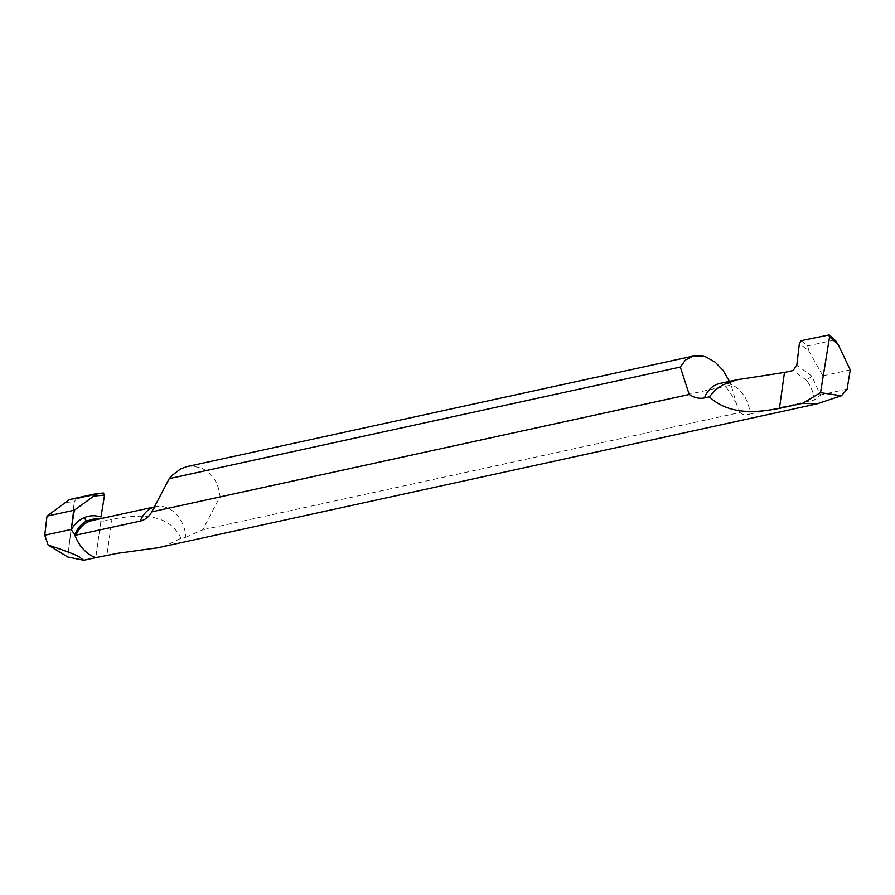 <?xml version="1.0" encoding="UTF-8"?>
<svg xmlns="http://www.w3.org/2000/svg" width="895" height="895" viewBox="0 0 895 895"><rect width="100%" height="100%" fill="white"/><g stroke="black" fill="none" stroke-linecap="round" stroke-linejoin="round"><path stroke-width="0.67" stroke-dasharray="4.47 3.36" d="M98.64 519.111L93.382 519.01L86.524 521.069L80.248 525.902L77.16 530.108M95.754 557.652L101.101 519.603L95.754 557.652L101.101 519.603L103.328 521.136L111.964 519.257L106.908 555.213M69.474 499.522L76.187 498.962L103.373 493.022L76.187 498.962L74.33 501.692L67.785 557.003L74.33 501.692L64.507 502.509M154.667 506.894A30.452 23.527 -102.3 0 1 155.596 506.671A30.452 23.527 -102.3 0 1 166.168 507.42A30.452 23.527 -102.3 0 1 185.903 537.201L180.958 538.287L167.141 545.133L157.867 547.762M185.903 537.201L202.662 529.829L220.092 496.613C218.38 481.924 211.667 472.202 199.943 467.447L190.243 466.127L186.954 466.608M220.092 496.613L731.148 385.04L736.082 402.593L740.053 412.494L202.662 529.829M740.053 412.494C741.966 414.642 745.289 415.157 750.021 414.038A30.452 23.527 77.7 0 0 730.286 384.257A30.452 23.527 77.7 0 0 719.714 383.507M814.36 399.998C813.555 392.569 810.915 385.991 806.44 380.23L811.989 376.292L820.469 395.187L814.36 399.998L750.021 414.038M847.117 389.124L820.648 394.896L822.908 375.822L808.867 351.041L799.392 343.389M102.332 521.091L92.275 520.498L102.399 521.103M180.958 538.287C167.298 508.729 128.634 516.381 111.964 519.257M729.559 381.359L731.148 385.04M806.44 380.23L793.127 370.541M811.989 376.292L796.818 365.082M801.238 340.659L807.715 345.884L834.308 340.078L835.449 340.603M850.25 369.848L822.908 375.822M807.715 345.884L808.867 351.041M76.187 498.962L74.33 501.692M834.308 340.078L828.423 334.73M154.69 506.872L155.808 506.604L152.788 510.172M719.502 383.53C718.898 385.309 722.679 377.612 735.981 402.627M739.785 379.122L739.169 379.256"/><path stroke-width="1.34" d="M157.867 547.762L117.525 553.334L95.754 557.652A36.538 28.237 -102.3 0 1 74.844 534.997L71.22 529.437L44.75 535.21L48.14 545.033L67.785 557.003L83.716 560.27L80.125 557.607C79.14 556.063 68.479 551.868 48.14 545.033M95.754 557.652L83.716 560.27L95.754 557.652A36.538 28.237 77.7 0 1 74.844 534.997C77.306 528.497 81.199 523.855 86.524 521.069L93.841 518.966L98.64 519.111M77.16 530.108L74.844 534.997L75.997 535.132C78.738 528.688 82.933 524.202 88.583 521.684L92.275 520.498M71.309 529.818C74.486 524.09 78.771 520.04 84.152 517.657C89.567 515.375 95.183 515.151 100.99 516.997L104.547 495.103L103.373 493.022L96.268 493.693M100.99 516.997L104.547 495.103L103.373 493.022M44.75 535.21L47.01 516.135L69.474 499.522L96.067 493.716L93.841 496.11L74.352 510.172L71.22 529.437M47.01 516.135L74.352 510.172M96.067 493.716L103.462 493.011M739.169 379.256L719.714 383.507A30.452 23.527 77.7 0 0 704.454 397.917L709.388 396.843C730.935 416.969 761.958 411.51 779.444 408.377L802.636 403.309L816.945 403.858L841.423 395.758L847.117 389.124L850.25 369.848L838.212 344.631L835.449 340.603M704.454 397.917C699.465 398.946 694.386 397.805 689.217 394.505L680.312 367.051L685.436 360.014L693.122 356.109L702.217 355.942L705.976 356.96L715.127 362.128L723.138 370.463L729.559 381.359M693.591 355.997L186.954 466.608L180.678 468.89L172.108 475.379L169.244 478.635L151.814 511.839L689.217 394.505M151.814 511.839C148.883 516.896 145.057 519.984 140.336 521.08L75.997 535.132M829.206 334.92L801.238 340.659L799.392 343.389L796.818 365.082L793.127 370.541L784.49 372.421L779.444 408.377M709.388 396.843L715.206 389.896L722.724 384.917L736.954 379.782L784.49 372.421M828.423 334.73L829.598 336.8L820.525 392.659L802.636 403.309M841.423 395.758L820.525 392.659M680.312 367.051L169.244 478.635M67.785 557.003L83.716 560.27M88.583 521.684L86.524 521.069L84.152 517.657M93.841 496.11L104.547 495.103M140.336 521.08A30.452 23.527 -102.3 0 1 154.667 506.894M829.598 336.8L838.212 344.631M816.945 403.858L156.782 547.997M92.263 520.498L154.69 506.872M836.187 341.286L829.329 335.032"/></g></svg>
